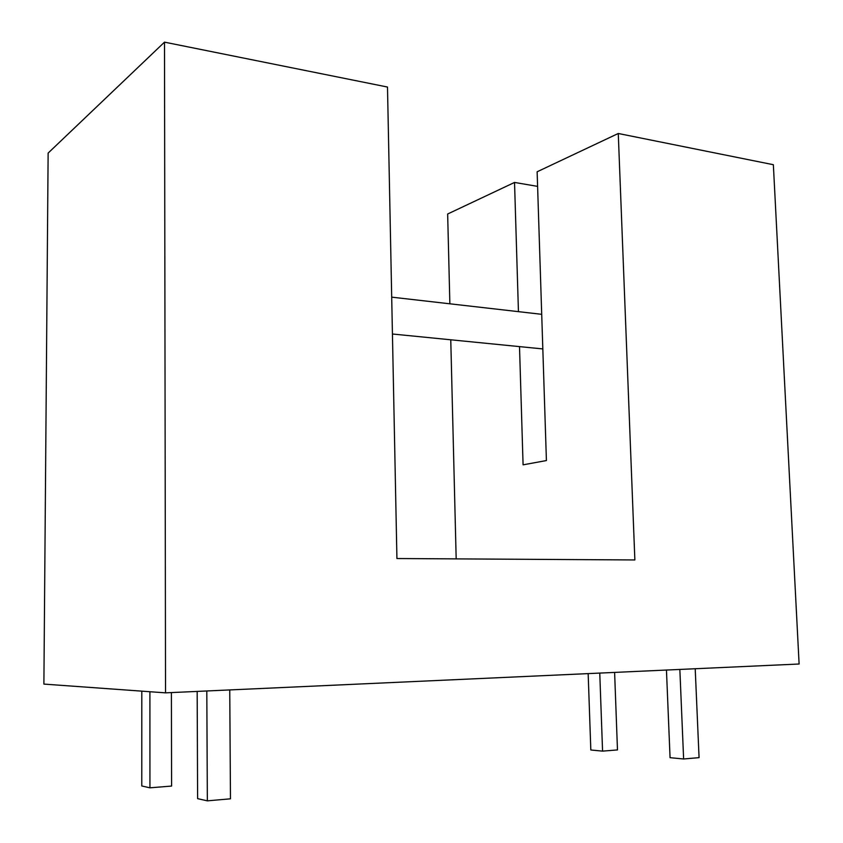 <?xml version="1.0" encoding="UTF-8"?>
<svg xmlns="http://www.w3.org/2000/svg" width="843" height="843" viewBox="0 0 843 843"><rect width="100%" height="100%" fill="white"/><g stroke="black" fill="none" stroke-linecap="round" stroke-linejoin="round"><path stroke-width="1.26" d="M695.212 668.741L699.068 757.636L683.62 758.985L670.059 757.678L666.455 670.048M683.62 758.985L679.848 669.437M599.763 673.083L602.566 751.124L617.476 749.922L614.61 672.408M602.566 751.124L590.827 749.985L588.161 673.61M171.403 692.577L171.593 786.066L149.938 787.826L141.782 785.971L141.803 691.144M149.938 787.826L149.906 691.724M229.749 689.922L230.466 798.816L207.346 800.85L197.61 798.637L197.167 691.408M207.346 800.85L206.809 690.965M519.509 346.61L523.082 464.83L546.412 460.552L537.128 171.782L618.267 133.489L773.358 164.712L799.111 664.01L165.534 692.851L164.501 42.15L387.495 87.04L396.927 558.53L634.863 559.952L618.267 133.489M449.867 303.807L447.654 214.006L514.536 182.436L537.592 186.377M164.501 42.15L48.135 153.078L43.889 684.095L165.534 692.851M518.445 311.647L514.536 182.436M456.179 558.888L450.763 339.792M541.701 314.313L391.7 297.147M542.818 348.928L392.438 334.007"/></g></svg>

